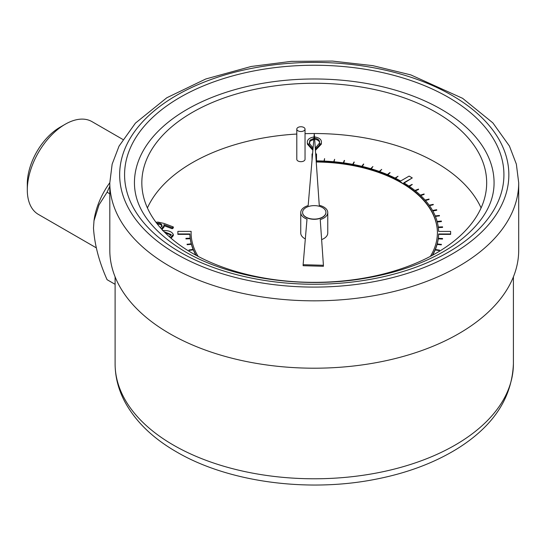 <?xml version="1.0" encoding="UTF-8"?>
<svg xmlns="http://www.w3.org/2000/svg" width="546" height="546" viewBox="0 0 546 546"><rect width="100%" height="100%" fill="white"/><g stroke="black" fill="none" stroke-linecap="round" stroke-linejoin="round"><path stroke-width="0.82" d="M308.162 205.603A13.507 7.801 0 0 0 300.75 212.565A13.507 7.801 0 0 0 307.009 219.144L303.126 264.701L323.416 265.274L320.236 219.553A13.507 7.801 0 0 0 327.757 212.565A13.507 7.801 0 0 0 319.253 205.316L314.284 133.825L308.162 205.603M302.58 212.462A11.671 6.736 0 0 0 302.58 212.565A11.671 6.736 0 0 0 305.999 217.328A11.671 6.736 0 0 0 318.721 218.789A11.671 6.736 0 0 0 325.928 212.565A11.671 6.736 0 0 0 325.921 212.462M162.524 230.589C168.352 230.241 171.956 231.565 173.321 234.555L173.321 235.558L171.11 238.295M191.093 232.944L191.141 231.368L177.873 231.368L177.873 233.947L189.878 233.947A124.392 71.819 0 0 0 190.226 238.165L185.927 238.363L190.247 238.309A124.392 71.819 0 0 0 191.353 243.769L187.135 244.301L191.393 243.912A124.392 71.819 0 0 0 193.243 249.304L189.107 250.02L193.298 249.44A124.392 71.819 0 0 0 195.871 254.729L195.27 254.845M437.366 234.377L437.366 233.981A123.157 71.103 180 0 1 430.364 256.395M316.236 161.998L316.509 161.998A123.157 71.103 180 0 1 401.481 182.876L402.921 183.729A123.157 71.103 180 0 1 437.414 232.808L437.394 233.981M433.033 254.955L432.555 254.866A124.392 71.819 0 0 0 435.148 249.577L439.339 250.157L435.21 249.44A124.392 71.819 0 0 0 437.073 244.048L441.332 244.437L437.114 243.912A124.392 71.819 0 0 0 438.24 238.452L442.56 238.506L438.261 238.309A124.392 71.819 0 0 0 438.622 233.981L450.634 233.981L450.634 231.402L438.629 231.402A124.392 71.819 0 0 0 438.281 227.184L442.56 226.843L438.261 227.04A124.392 71.819 0 0 0 437.155 221.58L441.373 221.048L437.114 221.437A124.392 71.819 0 0 0 435.264 216.045L439.455 215.465L435.21 215.909A124.392 71.819 0 0 0 432.637 210.62L436.657 209.712L432.555 210.483A124.392 71.819 0 0 0 429.272 205.323L433.251 204.368L429.176 205.194A124.392 71.819 0 0 0 425.197 200.198L429.04 199.065L425.088 200.068A124.392 71.819 0 0 0 420.44 195.27L424.119 193.973L420.318 195.147A124.392 71.819 0 0 0 415.035 190.574L418.523 189.114L414.892 190.458A124.392 71.819 0 0 0 409.002 186.138L412.121 184.418L408.845 186.036A124.392 71.819 0 0 0 403.794 182.821L412.285 177.921L409.131 176.099L400.641 180.999A124.392 71.819 0 0 0 395.229 178.16L398.027 176.262L395.038 178.064A124.392 71.819 0 0 0 387.571 174.659L389.905 172.563L387.367 174.577A124.392 71.819 0 0 0 379.456 171.512L381.709 169.397L379.252 171.437A124.392 71.819 0 0 0 370.946 168.748L372.904 166.53L370.727 168.687A124.392 71.819 0 0 0 362.087 166.38L363.506 164.025L361.855 166.325A124.392 71.819 0 0 0 352.928 164.414L354.026 162.005L352.696 164.373A124.392 71.819 0 0 0 343.53 162.872L344.301 160.422L343.291 162.844A124.392 71.819 0 0 0 333.954 161.766L334.63 159.309L333.715 161.739A124.392 71.819 0 0 0 324.256 161.09L324.597 158.613L324.01 161.077A124.392 71.819 0 0 0 316.509 160.872L316.509 154.341M324.31 161.09L324.597 158.613M334.063 161.773L334.63 159.309M343.687 162.899L344.54 160.456M353.132 164.455L354.258 162.053M362.332 166.441L363.732 164.08M371.225 168.83L372.904 166.53M379.77 171.628L381.709 169.397M387.899 174.795L390.103 172.645M395.57 178.33L398.027 176.262M404.136 183.026L412.285 177.921M409.343 186.377L412.278 184.528M415.363 190.841L418.523 189.517L418.523 189.114M420.754 195.564L424.119 194.376L424.119 193.973M425.477 200.519L429.04 199.467L429.04 199.065M429.518 205.665L433.251 204.77L433.251 204.368M432.835 210.981L436.732 210.251L436.732 209.848M435.421 216.428L439.455 215.868L439.455 215.465M437.257 221.976L441.407 221.594L441.407 221.191M438.336 227.58L442.581 227.389L442.581 226.986M438.315 238.309A124.392 71.819 0 0 0 438.622 234.377L450.634 234.377L450.634 233.981M437.223 243.919A124.392 71.819 0 0 0 438.24 238.855L442.54 239.046L442.56 238.506M435.367 249.461A124.392 71.819 0 0 0 437.073 244.451L441.332 244.84L441.373 244.301M432.76 254.907A124.392 71.819 0 0 0 435.148 249.979L439.339 250.559L439.4 250.02M189.053 249.884L189.107 250.423L193.298 249.843A124.392 71.819 0 0 0 195.673 254.77M187.101 244.158L187.135 244.704L191.393 244.315A124.392 71.819 0 0 0 193.086 249.324M185.927 238.363L185.947 238.909L190.247 238.711A124.392 71.819 0 0 0 191.25 243.775M177.873 233.947L177.873 234.35L189.878 234.35A124.392 71.819 0 0 0 190.172 238.172M481.087 207.937A172.427 99.549 0 0 0 305.037 133.668M296.799 134.043A172.427 99.549 0 0 0 147.42 207.937M300.75 212.565L300.75 233.074A13.507 7.801 0 0 0 304.702 238.588A13.507 7.801 0 0 0 305.323 238.923M321.635 239.605A13.507 7.801 0 0 0 327.757 233.074L327.757 212.565M155.965 222.27L157.992 222.085L163.957 223.41L173.321 226.945L173.321 227.948L172.208 228.767L164.107 225.71M173.321 226.945L172.208 227.764L163.916 224.631L164.114 226.87L162.019 229.538M312.967 149.263L307.384 143.127C306.872 139.756 309.234 137.674 314.469 136.903C319.642 137.694 321.928 139.769 321.328 143.127L321.328 144.137L315.431 150.327M312.878 150.252L307.384 144.137L307.384 143.127M296.799 129.136L296.799 159.302A4.122 2.382 0 0 0 298.007 160.988A4.122 2.382 0 0 0 302.498 161.5A4.122 2.382 0 0 0 305.037 159.302L305.037 129.136A4.122 2.382 0 0 0 300.921 126.754A4.122 2.382 0 0 0 296.799 129.136A4.122 2.382 0 0 0 298.007 130.815A4.122 2.382 0 0 0 302.498 131.333A4.122 2.382 0 0 0 305.037 129.136M198.143 256.395A123.157 71.103 180 0 1 191.093 232.678L191.141 231.368M189.878 234.35L189.878 233.947M190.247 238.711L190.247 238.309M191.393 244.315L191.393 243.912M193.298 249.843L193.298 249.44M195.953 255.214L195.953 254.866A124.392 71.819 0 0 0 196.239 255.371M432.268 255.371A124.392 71.819 0 0 0 432.48 255.002L432.48 255.262M435.148 249.577L435.148 249.979M437.073 244.048L437.073 244.451M438.24 238.452L438.24 238.855M438.622 233.981L438.622 234.377M316.209 161.596L316.509 161.596A123.157 71.103 180 0 1 401.481 182.473L402.907 183.736L402.921 183.326A123.157 71.103 180 0 1 437.414 232.678A123.157 71.103 180 0 1 437.414 232.787M401.481 182.473L401.481 182.876M122.85 139.448L91.974 121.621A53.576 30.931 120 0 0 65.186 124.27L65.186 124.27A53.576 30.931 120 0 0 27.3 189.885A53.576 30.931 120 0 0 38.397 214.414L96.192 247.782M115.104 284.323L107.084 279.695C99.092 261.821 94.56 244.622 93.489 228.098L94.028 220.427A53.576 30.931 -60 0 1 109.807 182.712M109.807 182.794L109.807 250.17A204.45 118.038 0 0 0 169.69 333.633A204.45 118.038 0 0 0 392.492 359.22A204.45 118.038 0 0 0 518.7 250.17L518.7 182.794A204.45 118.038 180 0 1 392.492 291.851A204.45 118.038 180 0 1 169.69 266.264A204.45 118.038 180 0 1 109.807 182.794L112.148 164.155L119.048 146.116L135.428 123.123L166.81 97.761L205.767 78.993L251.201 66.475L291.359 61.357L332.439 61.077L372.782 65.643L410.763 74.884L462.598 98.321L492.861 122.884L509.425 146.048L516.352 164.121L518.7 182.794M192.329 253.187A172.427 99.549 0 0 0 380.234 274.768A172.427 99.549 0 0 0 486.677 182.794A172.427 99.549 0 0 0 314.25 83.251A172.427 99.549 0 0 0 141.83 182.794A172.427 99.549 0 0 0 192.329 253.187M494.069 182.794A179.811 103.815 0 0 0 314.25 78.979A179.811 103.815 0 0 0 134.439 182.794C134.514 208.217 151.385 231.183 185.067 251.692C229.108 277.668 299.249 288.732 360.988 278.958C398.566 273.034 429.641 261.677 454.224 244.888C480.828 225.723 494.11 205.023 494.069 182.794M93.96 220.905L98.976 204.941L107.084 192.206L109.807 193.782M107.084 192.206L109.807 186.22M195.475 254.955L195.953 254.866M432.48 255.002L432.828 255.071M316.509 160.872L316.509 153.938L315.677 153.938M312.565 153.938L312.053 153.938L312.053 159.992M316.509 161.596L316.509 161.998M442.54 238.643L442.54 239.046M441.332 244.437L441.332 244.84M439.339 250.157L439.339 250.559M189.107 250.02L189.107 250.423M187.135 244.301L187.135 244.704M185.947 238.506L185.947 238.909M303.126 264.701L303.126 265.704L323.416 266.284L323.416 265.274M164.114 225.86L161.37 228.829M160.422 227.764L162.005 225.635C161.862 224.133 160.504 223.3 157.917 223.15L156.716 223.259M172.208 227.764L172.208 228.767M162.005 226.645C161.862 225.136 160.504 224.304 157.917 224.153L157.425 224.167M157.917 223.15L157.917 224.153M173.321 234.555L170.338 237.626M169.26 236.671L171.219 234.589L164.046 231.675M171.123 235.087L165.083 232.726M321.328 143.127L315.356 149.324M315.274 148.096L319.492 143.134C320.058 140.506 318.366 138.834 314.407 138.118L310.005 140.151L309.227 143.134L313.07 148.014M319.492 144.137C320.058 141.516 318.366 139.844 314.407 139.128L310.005 141.161L309.227 144.137M310.005 140.151L310.005 141.161M305.999 217.124A11.671 6.736 0 0 0 318.721 218.584A11.671 6.736 0 0 0 325.928 212.36A11.671 6.736 0 0 0 314.25 205.624A11.671 6.736 0 0 0 302.58 212.36A11.671 6.736 0 0 0 305.999 217.124M27.3 189.885L27.3 183.852A46.185 26.665 -60 0 1 59.958 127.286L65.186 124.27L59.958 127.286M513.404 363.807C512.018 398.054 493.154 426.453 456.818 449.003C433.613 463.206 406.347 473.327 375.013 479.368C307.016 492.731 227.887 482.043 176.495 451.876C152.764 438.22 135.531 421.492 124.795 401.692C118.393 389.557 115.158 376.931 115.104 363.807A199.154 114.981 0 0 0 173.43 445.106A199.154 114.981 0 0 0 390.465 470.031A199.154 114.981 0 0 0 513.404 363.807L513.404 276.863M180.139 252.184A189.667 109.5 180 0 1 265.165 68.98A189.667 109.5 180 0 1 497.461 203.092A189.667 109.5 180 0 1 180.139 252.184M176.658 254.19A194.594 112.346 0 0 0 502.218 203.829A194.594 112.346 0 0 0 263.889 66.23A194.594 112.346 0 0 0 176.658 254.19M115.104 363.807L115.104 276.863"/></g></svg>
